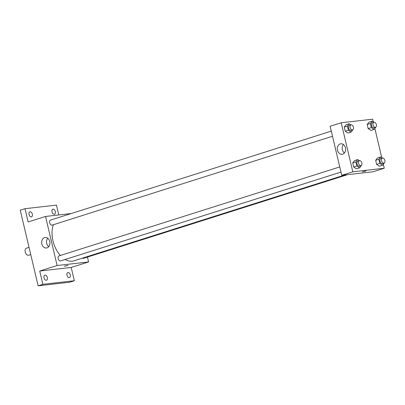 <?xml version="1.0" encoding="UTF-8"?>
<svg xmlns="http://www.w3.org/2000/svg" width="405" height="405" viewBox="0 0 405 405"><rect width="100%" height="100%" fill="white"/><g stroke="black" fill="none" stroke-linecap="round" stroke-linejoin="round"><path stroke-width="0.61" d="M29.038 247.374L26.411 248.204A3.691 2.283 72.4 0 0 25.287 252.204A3.691 2.283 72.4 0 0 28.37 255.302A3.691 2.283 72.4 0 0 28.639 255.246L30.745 254.578M87.434 257.089L88.584 261.939L71.189 267.452L74.333 280.736L69.589 282.239L38.131 285.819L20.25 210.19L24.994 208.686L56.452 205.107L58.781 214.954M70.273 274.904A2.638 1.63 -107.6 0 1 69.432 277.602A2.638 1.63 -107.6 0 1 66.997 275.273A2.638 1.63 -107.6 0 1 67.837 272.575A2.638 1.63 -107.6 0 1 70.273 274.904M47.309 277.516A2.638 1.63 -107.6 0 1 46.469 280.214A2.638 1.63 -107.6 0 1 44.029 277.886A2.638 1.63 -107.6 0 1 44.874 275.187A2.638 1.63 -107.6 0 1 47.309 277.516M71.189 267.452L39.73 271.031L42.874 284.315L38.131 285.819M74.333 280.736L42.874 284.315M88.584 261.939L57.125 265.518L39.73 271.031M57.125 265.518L45.527 216.457L28.132 221.97L24.994 208.686M47.005 247.87A5.29 4.131 83.5 0 1 46.388 248.002A5.29 4.131 83.5 0 1 41.69 243.208A5.29 4.131 83.5 0 1 45.193 237.487A5.29 4.131 83.5 0 1 49.84 241.876A5.29 4.131 83.5 0 1 47.005 247.87M32.329 214.149A2.638 1.63 -107.6 0 1 31.489 216.847A2.638 1.63 -107.6 0 1 29.054 214.518A2.638 1.63 -107.6 0 1 29.894 211.82A2.638 1.63 -107.6 0 1 32.329 214.149M55.293 211.537A2.638 1.63 -107.6 0 1 54.452 214.235A2.638 1.63 -107.6 0 1 52.017 211.906A2.638 1.63 -107.6 0 1 52.858 209.208A2.638 1.63 -107.6 0 1 55.293 211.537M65.19 259.473A22.7 14.033 72.4 0 0 72.252 261.195A22.7 14.033 72.4 0 0 73.912 260.84L344.908 174.965M53.435 224.704A22.7 14.033 72.4 0 0 60.37 255.469M45.527 216.457L71.199 213.541M331.29 131.119L50.544 220.087A2.638 1.63 72.4 0 0 49.739 222.937A2.638 1.63 72.4 0 0 51.946 225.155A2.638 1.63 72.4 0 0 52.139 225.114L332.505 136.267M82.499 258.122A2.638 1.63 72.4 0 0 83.374 258.355A2.638 1.63 72.4 0 0 83.567 258.314L347.525 174.666M340.969 172.079L60.603 260.926A2.638 1.63 -107.6 0 1 58.254 258.906A2.638 1.63 -107.6 0 1 59.008 255.899L339.755 166.931M67.519 265.422L64.339 266.282L67.519 265.422M67.929 265.432L64.339 266.282M48.711 246.696A5.29 4.131 83.5 0 1 47.749 238.236M383.327 164.278L384.264 168.237L373.197 171.745L341.739 175.325L330.141 126.264L341.207 122.761L372.666 119.181L373.309 121.89M374.863 128.466L381.773 157.702M352.963 129.676L351.16 132.025L348.001 133.027L345.217 131.225L344.24 127.094L346.047 124.765L349.206 123.768L350.943 124.892M384.391 162.876L382.593 165.225L379.429 166.227L376.645 164.425L375.673 160.294L377.475 157.97L380.639 156.968L382.371 158.092M384.264 168.237L352.806 171.816L341.207 122.761M375.926 127.064L374.124 129.413L370.965 130.415L368.18 128.613L367.203 124.482L369.011 122.153L372.175 121.151L373.906 122.28M361.427 165.488L359.625 167.842L356.466 168.839L353.681 167.037L352.704 162.906L354.512 160.582L357.676 159.58L359.407 160.704M352.806 171.816L341.739 175.325M342.686 154.168A5.29 4.131 83.5 0 1 342.073 154.3A5.29 4.131 83.5 0 1 337.37 149.511A5.29 4.131 83.5 0 1 340.878 143.785A5.29 4.131 83.5 0 1 345.521 148.179A5.29 4.131 83.5 0 1 342.686 154.168M365.568 170.966L362.389 171.831L365.568 170.966M365.983 170.981L362.389 171.831M344.392 152.994A5.29 4.131 83.5 0 1 343.43 144.534M359.625 167.842L356.845 166.035L355.868 161.904L357.676 159.58M359.438 160.694L357.853 161.195A2.638 1.63 72.4 0 0 357.053 164.05A2.638 1.63 72.4 0 0 359.255 166.263A2.638 1.63 72.4 0 0 359.448 166.222L361.027 165.721A2.638 1.63 72.4 0 0 361.786 162.714A2.638 1.63 72.4 0 0 359.438 160.694A2.638 1.63 72.4 0 0 358.633 163.549A2.638 1.63 72.4 0 0 360.835 165.761A2.638 1.63 72.4 0 0 361.027 165.721M356.466 168.839L353.681 167.037L352.704 162.906L354.512 160.582M356.845 166.035L353.681 167.037M355.868 161.904L352.704 162.906M351.16 132.025L348.381 130.223L347.404 126.092L349.206 123.768M350.968 124.882L349.388 125.383A2.638 1.63 72.4 0 0 348.583 128.238A2.638 1.63 72.4 0 0 350.791 130.451A2.638 1.63 72.4 0 0 350.983 130.41L352.563 129.909A2.638 1.63 72.4 0 0 353.322 126.902A2.638 1.63 72.4 0 0 350.968 124.882A2.638 1.63 72.4 0 0 350.168 127.737A2.638 1.63 72.4 0 0 352.37 129.949A2.638 1.63 72.4 0 0 352.563 129.909M348.001 133.027L345.217 131.225L344.24 127.094L346.047 124.765M348.381 130.223L345.217 131.225M347.404 126.092L344.24 127.094M382.593 165.225L379.809 163.423L378.832 159.292L380.639 156.968M382.401 158.082L380.816 158.583A2.638 1.63 72.4 0 0 380.017 161.438A2.638 1.63 72.4 0 0 382.219 163.65A2.638 1.63 72.4 0 0 382.411 163.61L383.991 163.109A2.638 1.63 72.4 0 0 384.75 160.102A2.638 1.63 72.4 0 0 382.401 158.082A2.638 1.63 72.4 0 0 381.596 160.937A2.638 1.63 72.4 0 0 383.798 163.149A2.638 1.63 72.4 0 0 383.991 163.109M379.429 166.227L376.645 164.425L375.673 160.294L377.475 157.97M379.809 163.423L376.645 164.425M378.832 159.292L375.673 160.294M374.124 129.413L371.344 127.61L370.367 123.479L372.175 121.151M373.931 122.269L372.352 122.771A2.638 1.63 72.4 0 0 371.552 125.626A2.638 1.63 72.4 0 0 373.754 127.838A2.638 1.63 72.4 0 0 373.947 127.798L375.526 127.297A2.638 1.63 72.4 0 0 376.285 124.289A2.638 1.63 72.4 0 0 373.931 122.269A2.638 1.63 72.4 0 0 373.132 125.125A2.638 1.63 72.4 0 0 375.334 127.337A2.638 1.63 72.4 0 0 375.526 127.297M370.965 130.415L368.18 128.613L367.203 124.482L369.011 122.153M371.344 127.61L368.18 128.613M370.367 123.479L367.203 124.482"/></g></svg>
